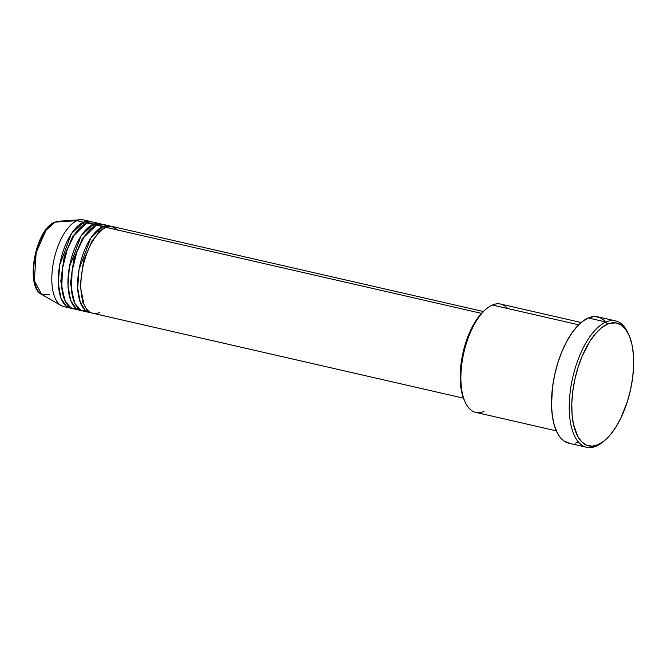 <?xml version="1.0" encoding="UTF-8"?>
<svg xmlns="http://www.w3.org/2000/svg" width="667" height="667" viewBox="0 0 667 667"><rect width="100%" height="100%" fill="white"/><g stroke="black" fill="none" stroke-linecap="round" stroke-linejoin="round"><path stroke-width="1" d="M49.416 294.614L41.654 294.422L34.359 280.715L36.151 252.626L45.965 230.315L55.119 222.094A1.851 1.576 -113.3 0 0 54.661 222.211A1.851 1.576 66.7 0 1 55.119 222.094A37.877 17.017 102.9 0 0 34.984 257.937A37.877 17.017 102.9 0 0 41.654 294.422C24.537 286.326 35.609 228.931 54.677 222.203L58.413 221.261A37.877 17.017 102.9 0 0 55.119 222.094L77.005 220.694L55.119 222.094L58.413 221.261L80.865 219.718A44.456 19.977 -77.1 0 0 77.005 220.694A44.456 19.977 102.9 0 0 52.86 265.708A44.456 19.977 102.9 0 0 63.732 306.587L70.177 308.062A44.456 19.977 -77.1 0 1 59.313 267.184A44.456 19.977 -77.1 0 1 83.458 222.178L91.612 221.919A44.456 19.977 -77.1 0 0 90.037 221.402L83.583 219.927A44.456 19.977 102.9 0 0 77.005 220.694L83.458 222.178L77.005 220.694A44.456 19.977 -77.1 0 0 53.36 262.765A44.456 19.977 -77.1 0 0 61.197 305.594L41.654 294.422M118.201 230.132L111.889 226.438L106.036 227.347A44.456 19.977 102.9 0 0 81.891 272.353A44.456 19.977 102.9 0 0 92.763 313.24L463.448 398.157M89.536 312.498A44.456 19.977 -77.1 0 0 91.187 312.723L85.459 310.43L80.332 302.568L77.68 288.127L79.04 269.385L90.812 238.077L102.81 226.613A1.851 1.576 -113.3 0 0 103.777 228.539A1.851 1.576 66.7 0 1 102.81 226.613L110.972 226.355A44.456 19.977 -77.1 0 0 109.388 225.838L102.935 224.354A44.456 19.977 102.9 0 0 96.365 225.129A44.456 19.977 102.9 0 0 72.219 270.135A44.456 19.977 102.9 0 0 83.083 311.022L89.536 312.498A44.456 19.977 -77.1 0 1 78.673 271.619A44.456 19.977 -77.1 0 1 102.81 226.613L96.365 225.129L102.81 226.613A44.456 19.977 -77.1 0 1 109.388 225.838M107.47 226.822L96.365 225.129L83.817 237.435L76.905 251.818L72.094 270.935L71.461 289.945L74.946 303.535L80.582 310.047L86.452 311.164M79.857 310.28A44.456 19.977 -77.1 0 0 81.507 310.505L75.78 308.212L70.66 300.35L68.001 285.91L69.36 267.167L81.132 235.86L93.138 224.395A1.851 1.576 -113.3 0 0 94.105 226.33A1.851 1.576 66.7 0 1 93.138 224.395L101.292 224.137A44.456 19.977 -77.1 0 0 99.716 223.62L93.263 222.136A44.456 19.977 102.9 0 0 86.685 222.911A44.456 19.977 102.9 0 0 62.54 267.917A44.456 19.977 102.9 0 0 73.403 308.804L79.857 310.28A44.456 19.977 -77.1 0 1 68.993 269.401A44.456 19.977 -77.1 0 1 93.138 224.395L86.685 222.911L93.138 224.395A44.456 19.977 -77.1 0 1 99.716 223.62M97.791 224.612L86.685 222.911L74.145 235.218L67.225 249.6L62.423 268.718L61.781 287.727L65.266 301.317L70.902 307.829L76.772 308.946M70.177 308.062A44.456 19.977 -77.1 0 0 71.828 308.287L66.108 305.995L60.98 298.132L58.329 283.692L59.688 264.949L71.452 233.642L83.458 222.178A1.851 1.576 -113.3 0 0 84.426 224.112A1.851 1.576 66.7 0 1 83.458 222.178A44.456 19.977 -77.1 0 1 90.037 221.402M484.009 411.422A55.569 24.971 -77.1 0 1 465.233 402.234A55.569 24.971 -77.1 0 1 486.677 308.604A55.569 24.971 -77.1 0 1 492.379 305.027A55.569 24.971 102.9 0 0 462.198 361.281A55.569 24.971 102.9 0 0 475.788 412.389L556.328 430.84M486.677 308.604L485.117 309.888A53.719 24.137 102.9 0 0 464.382 400.4L465.233 402.234M603.66 441.312A64.832 29.131 -77.1 0 1 596.223 446.156L597.974 444.747A62.981 28.297 -77.1 0 1 572.119 397.632A62.981 28.297 -77.1 0 1 607.462 324.17L605.986 322.028A64.832 29.131 102.9 0 0 569.61 397.649A64.832 29.131 102.9 0 0 596.223 446.156A64.832 29.131 -77.1 0 1 586.626 447.282A64.832 29.131 -77.1 0 1 570.777 387.66A64.832 29.131 -77.1 0 1 605.986 322.028L588.244 317.959A64.832 29.131 102.9 0 0 553.035 383.6A64.832 29.131 102.9 0 0 568.884 443.221L586.626 447.282M481.474 313.357L106.036 227.347L481.474 313.357M578.664 324.796L492.379 305.027L578.664 324.796M46.873 229.056L43.597 233.55L38.011 245.164L34.409 258.746L33.35 272.219L34.984 283.55M597.974 444.747L604.035 441.02L610.038 435.117L615.766 427.272L620.994 417.775L627.464 401.267L630.615 389.361L632.7 377.264L633.633 365.441L633.375 354.352L631.932 344.422L629.381 336.035L625.796 329.498L621.327 325.079L616.141 322.945L610.438 323.17L607.462 324.17L601.401 327.897L595.389 333.8L589.661 341.646L582.074 356.395L577.972 367.659L574.821 379.565L572.736 391.654L571.802 403.477L572.061 414.566L573.495 424.495L577.73 436.401L581.774 441.904L586.626 445.197L592.096 446.165L597.974 444.747L596.223 446.156A64.832 29.131 102.9 0 0 602.868 441.979L604.435 440.695A62.981 28.297 -77.1 0 1 597.974 444.747M615.583 320.894L597.84 316.833A64.832 29.131 102.9 0 0 588.244 317.959L605.986 322.028A64.832 29.131 -77.1 0 1 615.583 320.894A64.832 29.131 -77.1 0 1 628.314 333.683M578.481 442.088L575.413 443.121M569.543 443.355L564.207 441.154L559.605 436.602L557.637 433.5L554.46 425.779L552.393 416.3L551.517 405.428L552.493 387.435L554.644 374.987L557.887 362.723L562.114 351.134L567.158 340.654L572.82 331.682L578.889 324.571L582.008 321.802L588.244 317.959L594.297 316.508L599.925 317.5L604.919 320.885M581.149 322.511L500.6 304.06A55.569 24.971 102.9 0 0 492.379 305.027A55.569 24.971 -77.1 0 1 507.587 308.513M464.399 400.433L461.656 392.004L460.197 378.906L461.005 363.99L462.781 353.677L467.133 338.628L473.153 325.229L480.332 314.641L485.459 309.613M483.3 311.497L112.615 226.572A44.456 19.977 102.9 0 0 106.036 227.347C99.858 228.356 83.867 247.574 81.091 279.206C78.906 310.572 92.888 316.892 99.341 312.464M628.748 334.576L627.897 332.741A64.832 29.131 102.9 0 0 605.986 322.028L607.462 324.17A62.981 28.297 -77.1 0 1 628.748 334.576A62.981 28.297 -77.1 0 1 604.435 440.695M81.332 226.455L72.77 236.335L64.282 256.086L60.78 281.207L64.549 299.733L60.78 281.207L64.282 256.086L72.77 236.335L81.332 226.455M91.012 228.664L82.45 238.553L73.954 258.304L70.46 283.417L74.22 301.951L70.46 283.417L73.954 258.304L82.45 238.553L91.012 228.664M100.692 230.882L92.129 240.77L83.633 260.522L80.14 285.634L83.9 304.169L80.14 285.634L83.633 260.522L92.129 240.77L100.692 230.882M80.932 304.019L83.142 302.134M99.125 232.383L97.949 229.723"/></g></svg>
